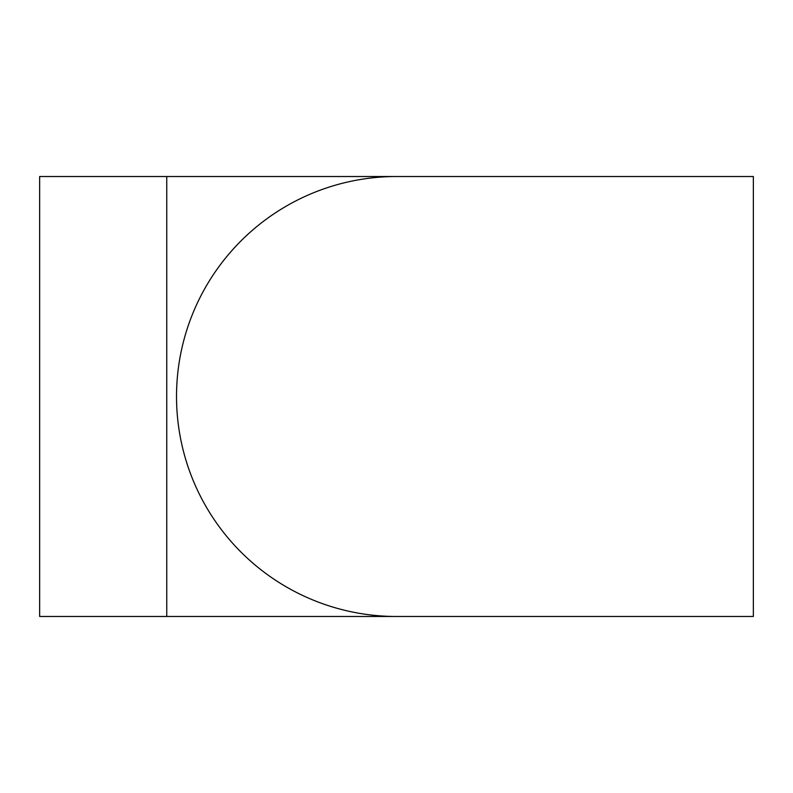 <?xml version="1.0" encoding="UTF-8"?>
<svg xmlns="http://www.w3.org/2000/svg" width="793" height="793" viewBox="0 0 793 793"><rect width="100%" height="100%" fill="white"/><g stroke="black" fill="none" stroke-linecap="round" stroke-linejoin="round"><path stroke-width="1.19" d="M166.748 616.478L396.5 616.478A219.978 219.978 0 0 1 193.264 312.323A219.978 219.978 0 0 1 396.5 176.522L39.65 176.522L39.65 616.478L166.748 616.478L166.748 176.522M626.252 176.522L396.5 176.522L753.35 176.522L753.35 616.478L396.5 616.478L626.252 616.478"/></g></svg>
